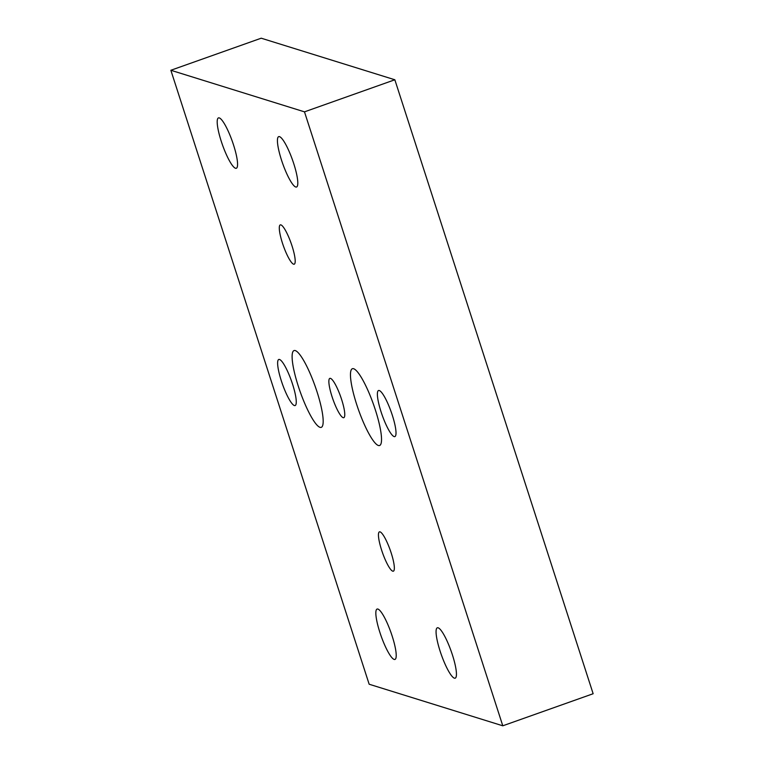<?xml version="1.0" encoding="UTF-8"?>
<svg xmlns="http://www.w3.org/2000/svg" width="764" height="764" viewBox="0 0 764 764"><rect width="100%" height="100%" fill="white"/><g stroke="black" fill="none" stroke-linecap="round" stroke-linejoin="round"><path stroke-width="1.15" d="M304.483 111.85L502.788 725.8L593.141 693.731L394.845 79.771L261.212 38.2L170.859 70.269L304.483 111.85L394.845 79.771M502.788 725.8L369.155 684.229L170.859 70.269M454.389 678.155A26.721 5.233 70.5 0 1 440.694 652.905A26.721 5.233 70.5 0 1 437.314 627.798A26.721 5.233 70.5 0 1 451.18 651.234A26.721 5.233 70.5 0 1 455.191 678.174A26.721 5.233 70.5 0 1 454.389 678.155M295.744 186.999A26.721 5.233 70.5 0 1 282.05 161.739A26.721 5.233 70.5 0 1 278.679 136.641A26.721 5.233 70.5 0 1 292.545 160.077A26.721 5.233 70.5 0 1 296.556 187.008A26.721 5.233 70.5 0 1 295.744 186.999M235.522 168.261A26.721 5.233 70.5 0 1 221.818 143.002A26.721 5.233 70.5 0 1 218.447 117.904A26.721 5.233 70.5 0 1 232.313 141.34A26.721 5.233 70.5 0 1 236.324 168.271A26.721 5.233 70.5 0 1 235.522 168.261M293.596 264.191A20.857 4.078 70.5 0 1 282.9 244.48A20.857 4.078 70.5 0 1 280.273 224.893A20.857 4.078 70.5 0 1 291.094 243.181A20.857 4.078 70.5 0 1 294.226 264.201A20.857 4.078 70.5 0 1 293.596 264.191M392.744 571.166A20.857 4.078 70.5 0 1 382.057 551.455A20.857 4.078 70.5 0 1 379.421 531.868A20.857 4.078 70.5 0 1 390.242 550.156A20.857 4.078 70.5 0 1 393.374 571.176A20.857 4.078 70.5 0 1 392.744 571.166M343.17 417.679A20.857 4.078 70.5 0 1 332.474 397.968A20.857 4.078 70.5 0 1 329.847 378.381A20.857 4.078 70.5 0 1 340.668 396.669A20.857 4.078 70.5 0 1 343.8 417.688A20.857 4.078 70.5 0 1 343.17 417.679M394.138 436.578A24.438 4.785 70.5 0 1 381.608 413.477A24.438 4.785 70.5 0 1 378.524 390.519A24.438 4.785 70.5 0 1 391.206 411.958A24.438 4.785 70.5 0 1 394.873 436.588A24.438 4.785 70.5 0 1 394.138 436.578M294.379 405.541A24.438 4.785 70.5 0 1 281.859 382.439A24.438 4.785 70.5 0 1 278.774 359.481A24.438 4.785 70.5 0 1 291.456 380.921A24.438 4.785 70.5 0 1 295.124 405.55A24.438 4.785 70.5 0 1 294.379 405.541M378.39 445.488A40.74 7.974 70.5 0 1 357.514 406.983A40.74 7.974 70.5 0 1 352.366 368.726A40.74 7.974 70.5 0 1 373.51 404.442A40.74 7.974 70.5 0 1 379.622 445.507A40.74 7.974 70.5 0 1 378.39 445.488M320.04 427.334A40.74 7.974 70.5 0 1 299.163 388.828A40.74 7.974 70.5 0 1 294.025 350.571A40.74 7.974 70.5 0 1 315.16 386.297A40.74 7.974 70.5 0 1 321.281 427.353A40.74 7.974 70.5 0 1 320.04 427.334M394.157 659.418A26.721 5.233 70.5 0 1 380.462 634.158A26.721 5.233 70.5 0 1 377.091 609.061A26.721 5.233 70.5 0 1 390.958 632.496A26.721 5.233 70.5 0 1 394.969 659.437A26.721 5.233 70.5 0 1 394.157 659.418"/></g></svg>
